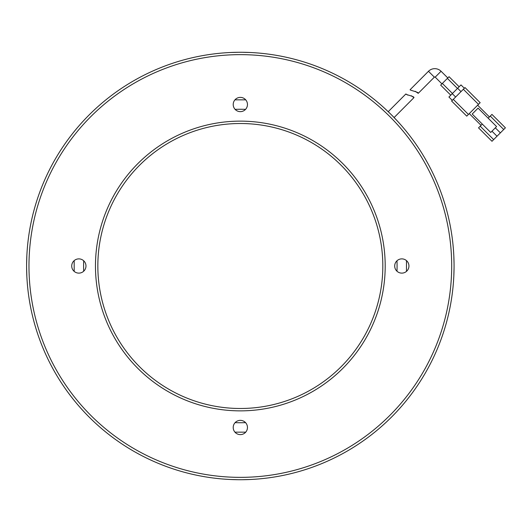 <?xml version="1.0" encoding="UTF-8"?>
<svg xmlns="http://www.w3.org/2000/svg" width="532" height="532" viewBox="0 0 532 532"><rect width="100%" height="100%" fill="white"/><g stroke="black" fill="none" stroke-linecap="round" stroke-linejoin="round"><path stroke-width="0.8" d="M240.331 420.36A7.122 7.122 0 0 0 233.209 427.489A7.122 7.122 0 0 0 240.331 434.611A7.122 7.122 0 0 0 247.46 427.489A7.122 7.122 0 0 0 240.331 420.36M78.842 258.878A7.122 7.122 0 0 0 71.72 266A7.122 7.122 0 0 0 78.842 273.122A7.122 7.122 0 0 0 85.971 266A7.122 7.122 0 0 0 78.842 258.878M240.331 97.389A7.122 7.122 0 0 0 233.209 104.511A7.122 7.122 0 0 0 240.331 111.64A7.122 7.122 0 0 0 247.46 104.511A7.122 7.122 0 0 0 240.331 97.389M401.82 258.878A7.122 7.122 0 0 0 394.697 266A7.122 7.122 0 0 0 401.82 273.122A7.122 7.122 0 0 0 408.942 266A7.122 7.122 0 0 0 401.82 258.878M240.331 54.643A211.357 211.357 0 0 1 451.688 266A211.357 211.357 0 0 1 240.331 477.357A211.357 211.357 0 0 1 28.974 266A211.357 211.357 0 0 1 240.331 54.643M240.331 479.731A213.731 213.731 0 0 0 454.062 266A213.731 213.731 0 0 0 240.331 52.269A213.731 213.731 0 0 0 26.6 266A213.731 213.731 0 0 0 240.331 479.731M240.331 121.136A144.864 144.864 0 0 0 95.467 266A144.864 144.864 0 0 0 240.331 410.864A144.864 144.864 0 0 0 385.195 266A144.864 144.864 0 0 0 240.331 121.136M240.331 123.51A142.49 142.49 0 0 0 97.841 266A142.49 142.49 0 0 0 240.331 408.49A142.49 142.49 0 0 0 382.821 266A142.49 142.49 0 0 0 240.331 123.51M235.104 109.353A156.734 156.734 0 0 1 245.565 109.353M396.985 260.766A156.734 156.734 0 0 1 396.985 271.234M245.565 422.647A156.734 156.734 0 0 1 235.104 422.647M83.684 271.234A156.734 156.734 0 0 1 83.684 260.766M418.232 93.339L434.358 77.153A0.592 0.592 0 0 1 435.196 77.147L441.068 71.261A8.904 8.904 0 0 0 428.473 71.281L410.106 89.715C409.613 90.314 419.07 92.076 418.232 93.339L415.226 91.291M435.196 77.147L441.926 83.856M441.068 71.261L447.798 77.965M459.143 86.763L449.055 76.701L442.345 83.431L440.669 85.113L450.764 95.175M464.356 88.265L460.991 84.914L457.64 88.272L448.922 97.024L452.286 100.375M463.345 89.27L478.487 104.358L480.163 102.676L465.028 87.587L453.291 99.364L451.615 101.047L466.757 116.136L468.433 114.453L453.291 99.364M478.487 104.358L468.433 114.453M489.427 116.934L477.65 105.196M481.048 125.346L469.271 113.609M488.17 118.197L490.265 116.089L503.724 129.502L505.4 127.82L491.94 114.407L490.265 116.089M493.669 139.597L480.21 126.184L478.534 127.866L491.994 141.279L503.724 129.502M480.21 126.184L482.305 124.082M490.717 132.461L472.21 114.028L478.075 108.136L496.582 126.576L490.717 132.461M491.974 131.198L497.021 136.232M500.373 132.867L495.325 127.84M413.923 97.662C414.794 96.385 405.324 94.663 405.863 93.971L388.24 111.66L394.132 117.525L413.923 97.662L411.416 95.78M405.863 93.971L407.758 95.095M392.536 115.949L397.444 121.097M242.519 52.282L250.539 52.508M238.143 52.282L230.13 52.508M389.823 113.25L384.663 108.355M454.055 263.892L453.823 255.792M26.607 264.244L26.846 255.792M26.613 268.108L26.846 276.208M454.055 267.756L453.823 276.208M238.143 479.718L230.13 479.492M242.519 479.718L250.539 479.492M234.945 432.15L245.718 432.15M406.481 271.387L406.481 260.613M245.718 99.85L234.945 99.85M74.181 260.613L74.181 271.387M434.358 77.153L428.473 71.281M447.379 78.384L457.467 88.445M452.439 93.492L442.345 83.431M455.638 97.01L452.273 93.659M457.64 88.272L461.005 91.63"/></g></svg>
